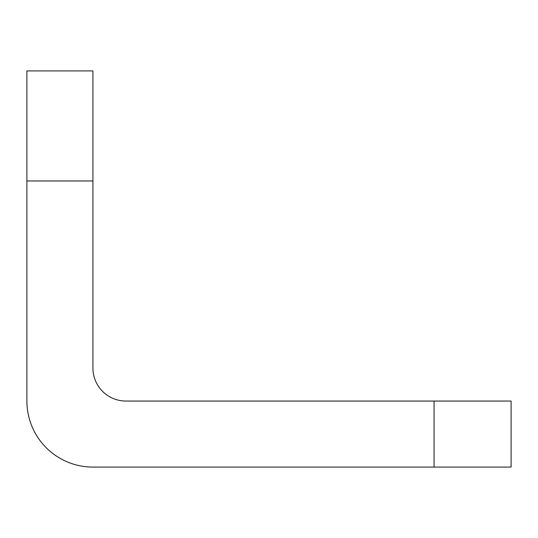 <?xml version="1.0" encoding="UTF-8"?>
<svg xmlns="http://www.w3.org/2000/svg" width="538" height="538" viewBox="0 0 538 538"><rect width="100%" height="100%" fill="white"/><g stroke="black" fill="none" stroke-linecap="round" stroke-linejoin="round"><path stroke-width="0.81" d="M26.9 180.963L26.9 401.052A66.026 66.026 0 0 0 92.926 467.085L434.065 467.085L434.065 401.052L125.939 401.052A33.013 33.013 0 0 1 92.926 368.039L92.926 180.963L26.9 180.963L26.9 70.915L92.926 70.915L92.926 180.963M434.065 401.052L511.1 401.052L511.1 467.085L434.065 467.085"/></g></svg>
